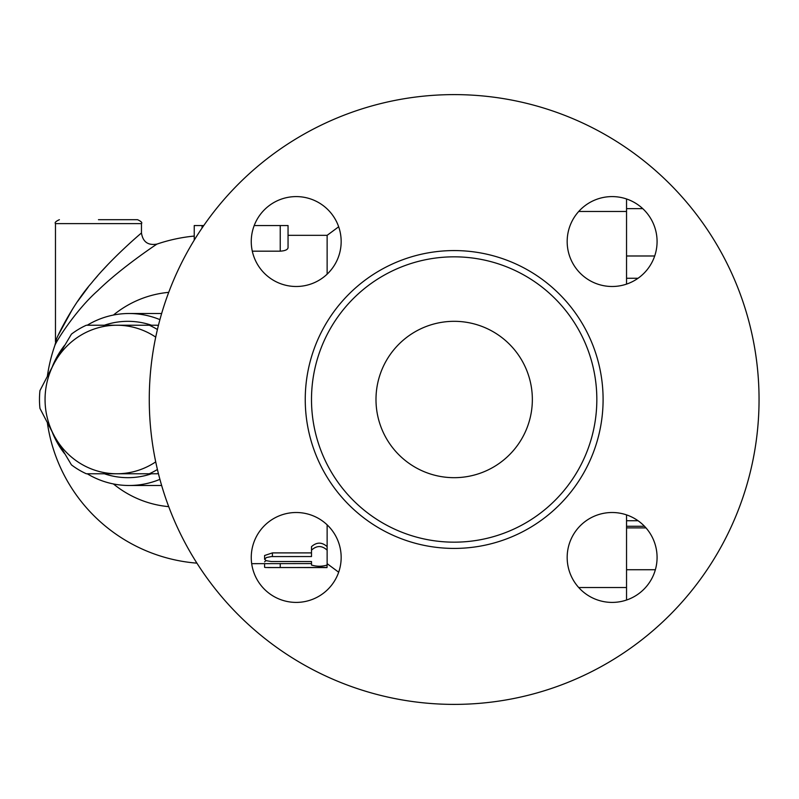<?xml version="1.0" encoding="UTF-8"?>
<svg xmlns="http://www.w3.org/2000/svg" width="799" height="799" viewBox="0 0 799 799"><rect width="100%" height="100%" fill="white"/><g stroke="black" fill="none" stroke-linecap="round" stroke-linejoin="round"><path stroke-width="1.2" d="M626.546 600.029L626.546 514.886M626.546 284.114L626.546 198.971M626.546 569.727L655.37 569.727M375.989 399.5A78.172 78.172 0 0 1 493.253 331.795A78.172 78.172 0 0 1 493.253 467.205A78.172 78.172 0 0 1 375.989 399.5M759.05 399.5A304.878 304.878 0 0 1 301.722 663.54A304.878 304.878 0 0 1 301.722 135.46A304.878 304.878 0 0 1 759.05 399.5M596.833 399.5A142.671 142.671 0 0 1 382.831 523.055A142.671 142.671 0 0 1 382.831 275.945A142.671 142.671 0 0 1 596.833 399.5M567.17 557.452A44.954 44.954 0 0 1 612.124 512.509A44.954 44.954 0 0 1 657.078 557.452A44.954 44.954 0 0 1 612.124 602.406A44.954 44.954 0 0 1 567.17 557.452M296.209 512.509A44.954 44.954 0 0 1 341.163 557.452A44.954 44.954 0 0 1 296.209 602.406A44.954 44.954 0 0 1 251.256 557.452A44.954 44.954 0 0 1 296.209 512.509M341.163 241.548A44.954 44.954 0 0 1 296.209 286.491A44.954 44.954 0 0 1 251.256 241.548A44.954 44.954 0 0 1 296.209 196.594A44.954 44.954 0 0 1 341.163 241.548M612.124 286.491A44.954 44.954 0 0 1 567.17 241.548A44.954 44.954 0 0 1 612.124 196.594A44.954 44.954 0 0 1 657.078 241.548A44.954 44.954 0 0 1 612.124 286.491M626.546 520.738L638.051 520.738M141.463 223.61L141.463 232.988C141.043 233.268 111.201 258.467 91.555 282.986C73.508 303.23 56.939 336.349 55.471 341.692L55.471 223.61L141.463 223.61C142.462 222.651 141.153 221.353 137.558 219.695L98.467 219.695M141.463 232.988C142.871 241.937 148.045 245.643 156.974 244.085C156.464 244.344 121.019 267.865 97.688 290.756C76.245 309.652 56.559 340.554 54.821 345.538L56.489 339.255M58.367 334.971L72.519 309.083M77.713 301.283L88.19 287.161M95.111 278.751L97.648 275.805M102.632 270.222L107.585 264.888M157.423 469.482A81.108 78.342 90 0 1 149.313 473.767L116.794 473.767A74.267 71.74 -90 0 0 155.735 461.872M71.441 464.868L54.672 436.634A74.267 71.74 -90 0 0 116.794 473.767L86.332 473.767A81.108 78.342 90 0 1 71.441 464.868M39.95 390.601L54.672 362.366A74.267 71.74 -90 0 0 54.672 436.634L39.95 408.399A81.108 78.342 90 0 1 39.95 390.601M155.735 337.128A74.267 71.74 -90 0 0 116.794 325.233L149.313 325.233A81.108 78.342 90 0 1 157.423 329.518M86.332 325.233L116.794 325.233A74.267 71.74 -90 0 0 54.672 362.366L71.441 334.132A81.108 78.342 90 0 1 86.332 325.233M149.313 473.767L157.383 473.767A81.108 78.342 -90 0 0 158.352 473.318M158.352 325.682A81.108 78.342 -90 0 0 157.383 325.233L149.313 325.233M626.546 527.889L645.982 527.889M626.546 208.629L642.736 208.629M626.546 255.99L654.691 255.99M626.546 526.271L644.493 526.271M626.546 278.262L638.051 278.262M311.5 550.151C316.714 545.387 321.917 545.387 327.131 550.151L327.131 565.043C321.917 566.631 316.714 566.631 311.5 565.043L311.5 561.537L271.141 561.507L266.207 560.678L264.589 559.23L266.536 557.502L271.39 556.573L311.5 556.553L311.5 546.646C316.714 541.992 321.917 541.992 327.131 546.646L327.131 550.151M264.589 559.23L264.589 555.515L272.409 552.898L311.5 552.898M311.5 561.537L311.5 565.043M327.131 561.198L327.131 524.833M338.666 572.214L327.131 563.665L327.031 567.58L265.418 567.51L264.589 567.28L264.589 563.665M319.32 567.28C329.398 567.55 329.398 567.61 319.32 567.47L268.035 567.58M264.589 561.837L265.997 560.588M251.695 563.665L311.5 563.565M254.192 225.558L288.049 225.558L288.049 247.71C287.71 249.688 285.103 250.846 280.229 251.176L252.304 251.176M327.131 274.167L327.131 235.335L288.049 235.335L288.049 225.558M203.775 225.558L194.237 225.558L194.237 240.159L194.237 225.558M113.428 483.954A107.555 103.89 -90 0 0 168.739 506.646M168.739 292.354A107.555 103.89 -90 0 0 113.428 315.046M52.394 432.509A85.992 83.066 -90 0 0 64.469 453.512M87.221 473.767A85.992 83.066 -90 0 0 129.098 485.492A85.992 83.066 -90 0 0 159.93 479.35M159.93 319.65A85.992 83.066 -90 0 0 129.098 313.508A85.992 83.066 -90 0 0 87.221 325.233M64.469 345.488A85.992 83.066 -90 0 0 52.394 366.491M104.349 325.233A78.172 75.515 90 0 1 151.5 325.233M151.5 473.767A78.172 75.515 90 0 1 104.349 473.767M578.726 587.535L626.546 587.535M603.095 399.5A148.924 148.924 0 0 0 379.705 270.531A148.924 148.924 0 0 0 379.705 528.469A148.924 148.924 0 0 0 603.095 399.5M578.726 211.465L626.546 211.465M272.409 552.898L272.409 556.553M319.32 566.241L319.32 567.47M280.229 563.565L280.229 567.47M280.229 225.558L280.229 251.176M202.057 228.065L202.057 225.558M55.471 223.61C54.482 222.651 55.78 221.353 59.386 219.695M194.237 236.075A164.165 164.165 0 0 0 156.974 244.095M54.831 345.508A164.165 164.165 0 0 0 47.421 375.8M47.421 423.2A164.165 164.165 0 0 0 196.934 563.155M327.131 235.335L338.666 226.786M161.668 313.508L129.098 313.508M161.668 485.492L129.098 485.492"/></g></svg>
